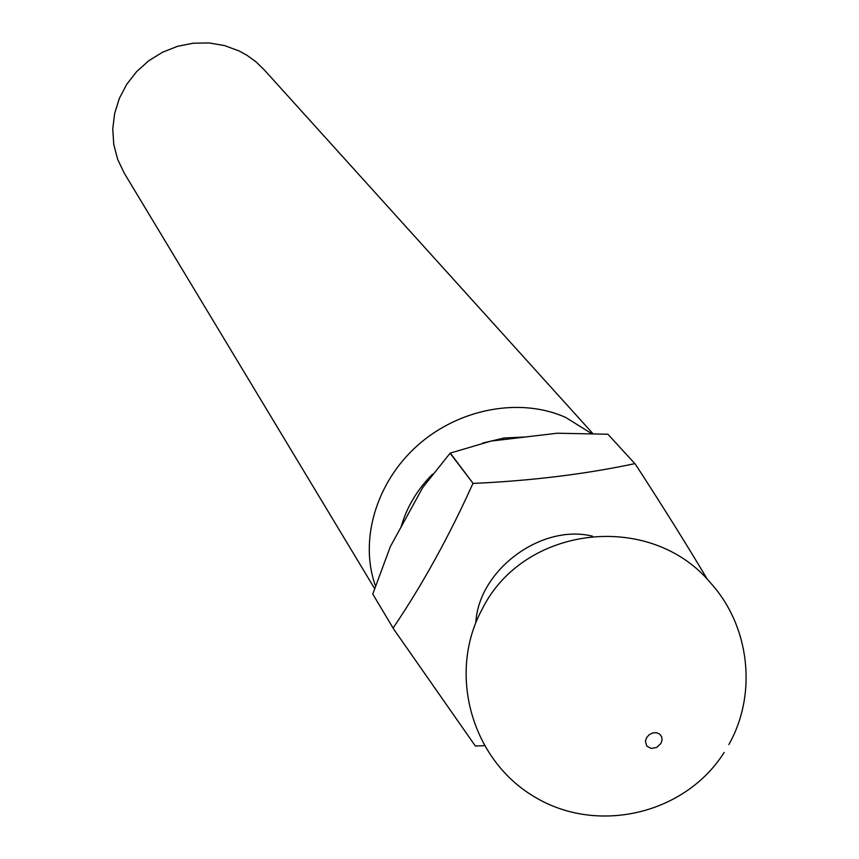 <?xml version="1.0" encoding="UTF-8"?>
<svg xmlns="http://www.w3.org/2000/svg" width="859" height="859" viewBox="0 0 859 859"><rect width="100%" height="100%" fill="white"/><g stroke="black" fill="none" stroke-linecap="round" stroke-linejoin="round"><path stroke-width="1.29" d="M400.992 527.19C406.661 507.336 417.184 489.651 432.539 474.147M482.812 443.051L504.179 437.993L525.59 436.973M375.458 585.924C359.051 540.365 376.059 482.243 417.699 445.316C459.286 408.326 520.49 397.126 565.684 417.431L591.368 433.441M374.588 588.544L124.265 173.174L117.672 159.387L113.775 144.505L112.744 129.011L114.634 113.431L119.38 98.302L126.831 84.161L136.753 71.48L148.8 60.71L162.555 52.227L177.534 46.322L193.221 43.197L209.081 42.95L224.553 45.581L239.124 50.971L246.963 55.287L255.961 61.827L263.928 69.504L592.785 433.494M660.925 743.443L656.684 747.448L651.154 748.457L646.752 746.031L645.399 741.231L646.559 737.72L649.136 734.778L652.636 732.985L656.351 732.706L659.551 733.983L661.591 736.571L662.085 739.943L660.925 743.443M475.832 622.689C478.57 570.086 541.267 523.539 592.409 536.156M634.855 463.635L607.904 434.246L634.855 463.635C585.108 474.2 531.184 480.804 473.116 483.424L450.299 453.08L491.08 441.075L557.233 433.215L607.904 434.246M472.89 483.574C448.838 536.832 422.241 584.99 393.1 628.058L372.774 594.074L390.362 546.582L422.778 487.461L450.084 453.23L473.116 483.424M393.111 628.294L475.36 746.041L484.197 745.633M393.1 628.058L372.774 594.074M707.483 579.557C687.307 545.626 663.18 507.014 635.08 463.731M728.851 744.56C757.52 693.9 749.789 626.093 710.586 582.939C650.188 510.353 523.174 525.332 481.91 609.675C447.324 673.757 471.666 760.226 534.942 797.109C597.735 834.808 685.181 814.203 724.18 752.409"/></g></svg>
